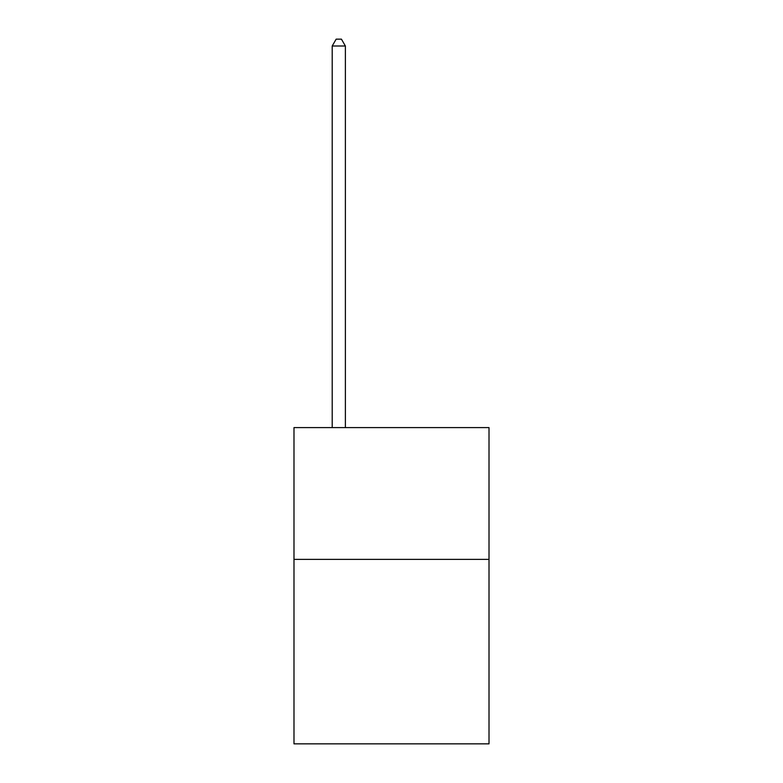 <?xml version="1.0" encoding="UTF-8"?>
<svg xmlns="http://www.w3.org/2000/svg" width="783" height="783" viewBox="0 0 783 783"><rect width="100%" height="100%" fill="white"/><g stroke="black" fill="none" stroke-linecap="round" stroke-linejoin="round"><path stroke-width="1.17" d="M489.013 559.375L489.013 743.85L293.987 743.85L293.987 427.606L489.013 427.606L489.013 559.375L293.987 559.375M345.381 427.606L345.381 46.001L332.207 46.001L332.207 427.606M332.207 46.001L336.161 39.15L341.427 39.15L345.381 46.001"/></g></svg>
